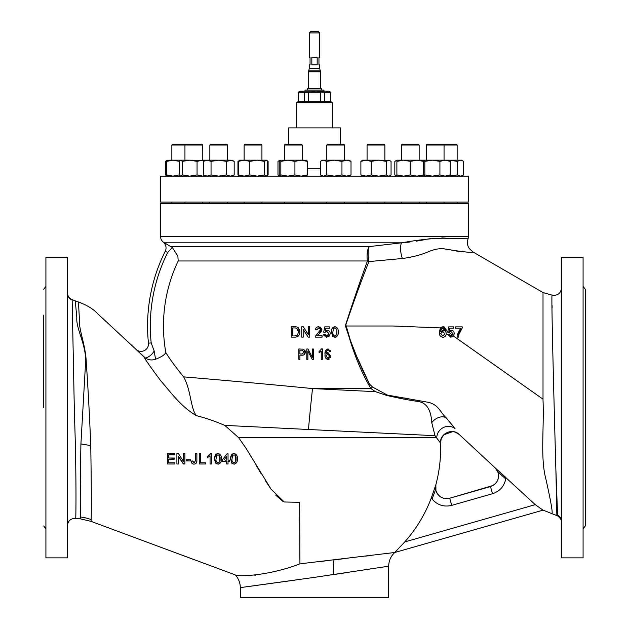 <?xml version="1.0" encoding="UTF-8"?>
<svg xmlns="http://www.w3.org/2000/svg" width="629" height="629" viewBox="0 0 629 629"><rect width="100%" height="100%" fill="white"/><g stroke="black" fill="none" stroke-linecap="round" stroke-linejoin="round"><path stroke-width="0.94" d="M182.111 555.163L235.23 574.867C235.891 576.84 267.985 576.266 299.923 563.836L394.705 552.506L404.746 541.931A140.66 140.66 0 0 0 431.305 497.979L435.873 484.668L435.928 490.589C438.421 496.902 443.005 499.45 449.688 498.231L449.704 498.231A11.125 11.125 0 0 1 435.889 484.668A140.967 140.967 0 0 0 440.528 443.068L434.993 435.7L224.789 425.385C214.355 420.958 204.881 417.719 196.358 415.675C180.381 406.224 170.561 391.898 160.851 380.93C151.345 368.248 145.724 360.252 143.986 356.942L136.021 349.378A7.422 7.422 0 0 0 148.452 343.175A166.937 166.937 0 0 1 165.246 251.23A7.422 7.422 0 0 0 163.288 242.149L172.362 247.519L177.873 256.262L178.188 260.972A151.031 151.031 0 0 0 165.82 352.539C164.719 354.842 161.338 357.06 155.654 359.198C152.076 360.48 148.688 360.118 145.464 358.113L98.344 314.374C93.776 309.287 87.148 305.159 78.46 301.983L79.364 318.4C78.35 329.03 85.686 344.771 86.267 362.39C88.123 389.044 89.617 416.823 90.765 445.702C91.378 487.011 91.504 511.636 91.134 519.57L91.111 521.386L196.177 560.423M43.692 315.113L43.692 407.576M320.436 88.579L320.436 71.808L308.564 71.808L308.564 88.579M308.69 70.841L320.31 70.841L319.697 68.545L309.303 68.545L308.69 70.841A3.711 3.711 0 0 0 308.564 71.808M320.31 70.841A3.711 3.711 0 0 1 320.436 71.808M311.827 64.834L317.173 64.834L317.173 57.42L311.827 57.42L311.827 64.834M319.697 68.545L319.697 64.834L318.95 64.834L318.95 57.42L319.697 57.42L319.697 32.936L309.303 32.936L309.303 57.42L310.05 57.42L310.05 64.834L309.303 64.834L309.303 68.545M309.303 32.936L310.789 31.45L318.211 31.45L319.697 32.936M307.306 90.065L307.636 88.579L321.364 88.579L321.694 90.065M160.544 202.098L468.456 202.098L468.456 176.128L160.544 176.128L160.544 202.098M340.47 144.222L340.47 127.899L288.53 127.899L288.53 144.222M332.309 127.899L332.309 102.676L296.691 102.676L296.691 127.899M296.691 102.676L297.438 101.937L331.562 101.937L332.309 102.676M298.177 92.29L298.366 101.19L298.177 92.29L300.104 91.174L328.896 91.174L330.823 92.29L324.713 92.29L324.713 101.19L330.823 101.19L330.823 92.29M317.684 91.834L324.713 92.29M326.27 91.795L327.78 91.645M312.07 91.755L314.492 91.645M304.853 91.174L305.151 90.065L323.849 90.065L324.147 91.174M326.781 145.04L344.582 145.04L343.764 144.222L327.599 144.222L326.781 145.04L326.781 160.175M185.767 144.222L184.95 145.04L202.758 145.04L201.94 144.222L172.676 144.222L171.859 145.04L171.859 160.175L169.956 160.175M184.95 160.175L184.95 145.04L171.859 145.04L171.859 160.175M167.479 176.128L166.677 174.933L166.677 161.37L172.912 160.175L180.499 160.175M419.15 145.04L418.332 144.222L402.159 144.222L401.341 145.04L401.341 160.175L401.341 145.04L419.15 145.04L419.15 160.175M244.123 145.04L261.931 145.04L261.114 144.222L244.94 144.222L244.123 145.04L244.123 160.175M227.659 145.04L226.841 144.222L210.668 144.222L209.85 145.04L209.85 160.175L209.85 145.04L227.659 145.04L227.659 160.175M284.418 145.04L302.219 145.04L301.401 144.222L285.236 144.222L284.418 145.04L284.418 160.175M443.209 144.222L444.05 145.04L457.141 145.04L456.324 144.222L427.083 144.222M384.877 145.04L384.06 144.222L367.886 144.222L367.069 145.04L367.069 160.175L367.069 145.04L384.877 145.04L384.877 160.175M444.05 160.175L444.05 145.04L426.265 145.04M67.437 407.616L67.437 557.86L45.917 557.86L45.917 257.371L67.437 257.371L67.437 407.616M91.111 521.386L80.551 518.886L80.512 517.03C80.095 508.484 80.229 484.126 80.905 443.972L85.599 362.265C86.338 344.676 75.865 328.59 76.824 317.692L75.283 300.874L72.146 299.656L74.426 414.189C76.541 471.506 75.991 520.214 75.677 518.335C70.747 518.359 68.003 520.82 67.437 525.71M255.468 575.134L254.745 575.213M210.393 565.652L216.832 568.042M249.163 453.446L251.364 457.165M255.932 464.965L259.981 471.805M260.327 472.387L261.318 474.038M265.485 480.8L270.132 487.821M275.628 495.054L283.105 501.58M155.654 359.198A162.274 162.274 0 0 1 154.152 350.943L151.188 342.891A164.185 164.185 0 0 1 167.707 252.465L172.362 247.519M299.923 563.836L299.663 502.319L284.229 501.981L270.997 489.063L246.096 448.422L238.706 437.729L436.793 437.729A11.125 10.213 144.3 0 1 443.303 427.594A11.125 10.213 144.3 0 1 454.995 428.616C460.617 436.4 460.617 436.4 454.995 428.616L446.252 417.86C440.316 412.585 439.152 405.131 428.522 402.34L387.307 395.075L372.604 387.047L369.498 384.122L356.431 355.833L350.4 340.438L345.793 324.399M334.573 574.434L347.491 572.516M394.737 552.506C390.798 556.225 388.785 560.785 388.691 566.202L314.5 577.359L240.946 587.533L295.276 580.095M394.705 552.514L397.072 551.837L394.705 552.514M368.209 555.792L365.378 556.138M347.019 558.348L335.021 559.771M329.116 560.47L321.545 561.351M320.358 561.485L319.556 561.579M319.548 561.579L318.541 561.697M235.23 574.867C238.548 578.468 240.239 582.721 240.309 587.62L240.309 597.55L388.691 597.55L388.691 566.202M165.82 352.539C169.571 358.805 175.499 366.919 183.613 376.873C206.831 378.807 259.172 383.32 312.519 388.573L375.427 391.663L386.749 395.444A11.125 7.98 118.8 0 1 387.307 395.075M308.469 429.379A55.643 1.643 -84.4 0 1 312.519 388.573L370.945 388.573A11.125 6.086 132.7 0 1 372.604 387.047L369.498 384.122C360.48 366.77 352.46 347.397 345.439 326.003L393.039 326.003L440.449 327.921L443.107 326.742L446.11 329.407L444.774 329.541L444.294 328.472L443.02 327.937L441.935 328.22L440.67 331.074M583.083 286.399L585.308 289.277L585.308 525.954L583.083 528.824M561.563 257.371L561.563 557.86L583.083 557.86L583.083 257.371L561.563 257.371M468.456 236.394L468.456 203.584L160.544 203.584L160.544 236.394L468.456 236.394A7.422 7.422 0 0 1 468.055 238.784C467.001 242.786 467.441 246.065 469.376 248.604L473.016 252.001L543.016 292.564L547.356 293.79L543.016 292.564L543.016 399.847C544.219 429.08 540.185 457.92 545.925 479.196C550.949 501.69 552.938 513.17 551.885 513.634L542.851 510.017M552.097 305.513L552.097 307.982M555.564 456.505L555.596 457.77M561.563 521.661A7.422 7.367 -0 0 0 557.577 515.127L557.593 515.914C560.455 518.123 561.776 520.317 561.563 522.487M171.017 246.623L369.176 246.623A11.125 3.098 -93.7 0 0 368.185 256.262A11.125 3.098 -93.7 0 0 368.193 256.42A11.125 3.098 -93.7 0 0 368.885 261.593A11.125 5.842 20.2 0 1 367.454 260.972A11.125 4.238 90 0 1 367.053 256.27A11.125 4.238 90 0 1 367.053 256.262A11.125 4.238 90 0 1 369.176 246.623L401.53 242.818C423.734 238.926 440.253 237.518 451.079 238.603L468.055 238.784M443.815 248.809L445.568 249.108C441.023 248.125 435.645 248.864 429.426 251.325C421.336 254.831 412.317 257.222 402.379 258.488A11.125 3.813 -99.1 0 1 401.153 254.037A11.125 3.813 -99.1 0 1 401.53 242.818L164.263 242.818L163.288 242.149A7.422 7.422 0 0 1 160.544 236.394M557.593 515.914L556.854 515.576L555.871 469.407C553.976 401.829 551.028 290.095 552.128 295.135L547.356 293.79L552.128 295.135C557.616 295.858 560.761 293.476 561.563 287.996M459.225 434.49C452.589 427.626 439.655 433.554 440.528 443.068L441.212 438.783L443.76 434.796L452.888 431.588L455.467 432.194L459.225 434.49L494.999 467.724L497.798 471.844C499.552 477.56 497.964 482.113 493.034 485.494L449.688 498.231L490.494 486.579C497.232 483.803 499.678 478.889 497.806 471.844L495.015 467.724L535.287 504.655L543.039 510.158L541.498 510.599L543.016 510.158M542.764 509.962L542.269 509.647M541.302 509.034L539.973 508.153M497.806 471.844L505.74 478.905L505.913 477.545L497.437 469.918M345.958 323.911L346.367 322.724M447.982 334.29L448.902 334.196L450.812 336.067L452.66 334.887L452.904 333.645L450.812 331.404L449.051 332.324L447.856 331.475L447.706 332.198L448.776 326.876L453.698 326.876L453.698 328.204L449.861 328.204L449.334 330.901L451.182 330.201C453.116 330.422 454.138 331.546 454.232 333.567L453.438 336.004L543.016 399.171M440.701 330.705L440.945 329.572M439.372 331.027L439.443 333.952M439.663 334.864L440.025 335.674M442.557 337.246L442.958 337.262C440.331 336.814 439.121 335.147 439.317 332.269L440.449 327.921M453.32 426.383L446.252 417.86A11.125 7.965 138.6 0 0 431.761 422.672L434.993 435.7M406.2 398.267L392.197 396.388M452.904 333.645L452.88 334.078M449.255 332.049L449.837 331.609M449.051 332.324L447.706 332.198M441.967 331.687L442.808 331.538L440.646 333.684L442.855 336.067L444.907 333.747L442.808 331.538M304.153 351.344L304.247 352.067L302.172 350.211L299.931 350.211L299.931 353.993L302.187 353.993L304.247 352.067M296.243 335.807L294.938 335.933L297.391 335.194L298.374 332.387M297.643 328.983L298.319 330.768M298.39 331.86L296.613 328.157L294.899 327.937L295.764 327.976M333.118 334.51L332.969 333.724M332.883 332.584L332.875 332.002C332.552 334.046 333.213 335.399 334.872 336.067C336.531 335.399 337.199 334.046 336.869 332.002L336.633 334.518M335.485 335.949L334.872 336.067M336.625 329.478L336.822 330.728M336.861 331.389L336.869 332.002C337.199 329.95 336.531 328.597 334.864 327.937L333.48 328.652L332.875 332.002M453.438 336.004L450.804 337.262L447.573 334.329M457.165 337.128L458.494 337.128L458.95 334.306L462.221 327.953L462.221 326.876L455.561 326.876L455.561 328.204L455.561 326.876L462.221 326.876L462.221 327.953L458.95 334.306L458.494 337.128L457.165 337.128L460.892 328.204L455.561 328.204L460.892 328.204L459.052 330.823M440.646 331.703L443.17 330.335C445.12 330.563 446.142 331.687 446.244 333.708C446.134 335.862 445.041 337.042 442.958 337.262M294.899 327.937L292.792 327.937L292.792 335.933L294.938 335.933M326.105 355.959L327.874 358.444L329.47 356.038L327.803 353.718L326.105 355.959M225.056 460.137L226.707 460.137L226.707 456.395L226.707 460.137L225.992 460.137M226.707 456.395L224.396 459.39M505.74 478.905C504.183 486.398 499.78 491.328 492.531 493.718L451.724 505.37C443.917 507.218 437.375 505.118 432.092 499.049L431.305 497.979M453.996 334.982L454.091 332.482M449.334 330.901L449.861 328.204L450.836 328.204M452.518 328.204L453.698 328.204L453.698 326.876M450.561 326.876L448.776 326.876L448.579 327.819M458.557 331.774L457.542 334.628M443.107 326.742L441.267 327.214M441.888 328.252L443.359 327.968M446.11 329.407L444.774 329.541L444.467 328.708M444.9 327.245L443.822 326.805M322.323 348.867L322.323 359.387L321.246 359.387L321.246 351.155L319.084 352.775L319.084 351.564L321.623 348.867L322.323 348.867M307.888 359.387L306.81 359.387L306.81 349.001L307.958 349.001L312.338 357.28L312.338 349.001L313.423 349.001L313.423 359.387L312.267 359.387L307.888 351.116L307.888 359.387M299.931 359.387L298.854 359.387L298.854 349.001L303.713 349.197L305.324 352.012C305.285 354.096 304.224 355.165 302.124 355.204L299.931 355.204L299.931 359.387M326.781 337.262L323.558 334.329L324.886 334.196L326.789 336.067L328.881 333.645L326.797 331.404L325.02 332.332L323.691 332.198L324.753 326.876L329.682 326.876L329.682 328.204L325.846 328.204L325.311 330.901L327.166 330.201C329.116 330.445 330.131 331.562 330.217 333.567L329.415 336.004L326.184 337.223M317.008 335.8L322.087 335.8L322.087 337.128L315.302 337.128L315.436 336.208L320.625 329.62L318.73 327.937L316.764 329.808L315.436 329.675C315.687 327.756 316.804 326.781 318.761 326.742L321.954 329.612L319.076 333.873L317.008 335.8M303.178 337.128L301.716 337.128L301.716 326.742L303.264 326.742L308.241 334.494L308.241 326.742L309.704 326.742L309.704 337.128L308.155 337.128L303.178 329.376L303.178 337.128M295.048 337.128L291.329 337.128L291.329 326.742L296.715 326.891L298.225 327.638L299.852 331.876C299.876 335.194 298.272 336.94 295.048 337.128L295.559 337.113M332.552 336.263L331.546 332.01C331.216 329.14 332.324 327.387 334.872 326.742C337.411 327.363 338.52 329.116 338.205 332.01C338.528 334.88 337.419 336.633 334.872 337.262L332.552 336.263L335.312 337.238M328.031 348.867L330.422 351.43L329.337 351.564L328.904 350.439L327.898 349.944L326.435 351.084L325.956 353.978L328.024 352.641L330.555 355.998L327.929 359.521C325.673 358.774 324.698 357.083 325.02 354.465C324.635 351.65 325.641 349.779 328.031 348.867M216.518 461.993L216.29 461.395M219.568 455.75L219.812 461.379M218.357 462.905L218.051 462.936C219.702 462.268 220.37 460.915 220.048 458.871C220.37 456.811 219.694 455.451 218.035 454.814L216.651 455.522L216.054 458.871C215.723 460.923 216.392 462.276 218.051 462.936M232.109 457.314L232.298 456.316M235.545 455.75L235.789 461.379M411.044 257.033L416.406 255.806M420.526 254.651L423.435 253.652M425.581 252.858L427.508 252.111M427.626 252.064L428.978 251.514M431.777 250.57L432.964 250.185M439.073 248.754L441.975 248.667M445.599 249.108L446.944 249.281M446.975 249.288L447.722 249.398M448.477 249.509L449.114 249.611M450.419 249.831L455.176 250.829M456.623 251.081L461.254 251.694M445.568 249.108C462.818 251.907 471.962 252.874 473.016 252.001C471.923 252.874 462.779 251.907 445.568 249.108M402.379 258.488L368.885 261.593C361.203 281.014 353.388 302.478 345.439 326.003M375.427 391.663L370.945 388.573C360.354 371.259 351.501 347.766 345.691 324.595C353.183 301.44 360.441 280.227 367.454 260.972L178.188 260.972M386.749 395.444C398.841 398.22 409.377 400.248 418.364 401.53C426.619 402.835 431.085 409.88 431.761 422.672M541.498 510.599L397.072 551.837M346.705 321.789L347.483 319.611M348.23 317.527L348.938 315.554M446.504 238.226L444.475 238.069M444.381 238.061L441.865 237.888M430.519 238.58L427.421 239.122M423.498 239.901L416.312 241.174M409.432 242.094L401.805 242.802M319.084 352.775L319.933 352.295M302.124 355.204L303.532 355.015M304.011 354.811L305.324 352.012L305.065 350.557M329.415 336.004L330.217 333.567M328.401 330.461L327.166 330.201M325.358 331.931L325.798 331.617M328.818 332.961L328.865 333.999M328.786 334.471L328.605 334.974M328.228 335.516L327.811 335.831M323.668 334.966L324.179 336.051M319.076 333.873L320.994 332.026L321.954 329.612M321.899 329.006L319.925 326.899M316.764 329.808L316.89 329.053M317.975 328.047L318.73 327.937M320.531 330.209L320.295 330.736M320.247 330.823L319.162 332.065M317.834 333.244L316.749 334.196M315.436 336.208L315.302 337.128L315.436 336.208M297.234 336.79L298.091 336.318M299.821 332.607L299.836 331.302M299.829 331.247L299.459 329.439M298.641 328.039L298.225 327.638M295.937 326.781L294.883 326.742M335.32 337.238L336.161 337.026M337.592 335.579L337.93 334.636M338.143 333.401L338.166 330.878M337.443 328.165L335.768 326.852M335.744 326.844L333.291 327.135M332.56 327.78L332.096 328.558M332.057 328.66L331.569 331.129M331.546 332.01L331.585 333.118M325.232 351.855L325.107 352.712M325.02 354.465L325.122 356.187M325.264 356.95L326.121 358.695M328.542 359.442L329.352 359.025M330.264 357.657L330.406 357.225M328.024 352.641L327.222 352.798M326.648 353.136L326.121 353.71M326.074 353.773L326.05 352.507M327.898 349.944L328.904 350.439L329.337 351.564M330.422 351.43L330.249 350.589M236.024 458.871C236.347 456.811 235.678 455.451 234.012 454.814L232.636 455.522L232.03 458.871C231.708 460.923 232.368 462.276 234.027 462.936C235.678 462.276 236.347 460.923 236.024 458.871M228.036 463.998L228.036 461.474L228.036 463.998L226.707 463.998L226.707 461.474L222.179 461.474L222.179 460.137L227.1 453.745L228.036 453.745L228.036 460.137L229.365 460.137L229.365 461.474L228.036 461.474L229.365 461.474L229.365 460.137M210.534 453.611L211.391 453.611L211.391 463.998L210.055 463.998L210.055 455.907L207.664 457.44L207.664 456.214L210.534 453.611L211.391 453.611L211.391 463.998M205.659 463.117L205.659 463.998L199.267 463.998L199.267 453.611L200.737 453.611L200.737 462.802L205.659 462.802L200.737 462.802L200.737 453.611L200.171 453.611M196.704 462.268L196.877 460.664C197.003 462.787 196.044 463.943 194.015 464.131C192.16 464.029 191.247 463.015 191.279 461.104L192.749 460.939L194.078 462.936L195.407 460.758L195.407 453.611L196.877 453.611L196.877 460.664L196.877 453.611M190.351 460.939L190.351 459.736L190.351 460.939L186.491 460.939L186.491 459.736L189.376 459.736M178.361 456.253L178.361 463.998L176.898 463.998L176.898 453.611L178.447 453.611L183.424 461.364L183.424 453.611L184.887 453.611L184.887 463.998L183.338 463.998L178.361 456.253L183.684 463.998M171.733 463.998L174.901 463.998L174.901 462.802L174.901 463.998L167.314 463.998L167.314 453.611L174.634 453.611L174.634 454.814L168.776 454.814L168.776 458.006L174.233 458.006L174.233 459.209L168.776 459.209L168.776 462.802L174.901 462.802L168.776 462.802L168.776 459.209L170.718 459.209M215.204 462.15L215.731 463.133L218.051 464.131L215.731 463.133L214.717 458.879C214.387 456.009 215.495 454.256 218.051 453.611C220.575 454.217 221.683 455.97 221.377 458.879C221.699 461.757 220.59 463.51 218.051 464.131L218.491 464.108M231.708 463.133L234.027 464.131L231.708 463.133L230.701 458.879C230.371 456.001 231.48 454.248 234.027 453.611C236.551 454.217 237.66 455.97 237.361 458.879C237.676 461.765 236.567 463.51 234.027 464.131L234.475 464.108M228.524 460.137L228.036 460.137L228.036 453.745L227.1 453.745L224.812 456.717M222.179 460.137L222.179 461.474L224.207 461.474M226.707 461.474L226.707 462.543M226.707 463.392L226.707 463.998M210.212 454.146L209.315 455.113M209.245 455.184L207.664 456.214L207.664 457.44M210.055 455.907L210.055 460.562M210.055 461.474L210.055 463.998M199.267 453.611L199.267 457.763M199.267 459.87L199.267 463.998L202.483 463.998M195.981 453.611L195.407 453.611M195.407 459.319L195.407 460.758M192.875 461.938L192.749 460.939L191.279 461.104M193.433 464.092L194.015 464.131M186.491 460.554L188.731 460.939M177.606 453.611L176.898 453.611L176.898 463.998L178.361 463.998L178.361 460.743M184.478 463.998L184.887 463.998L184.887 453.611L183.424 453.611L183.424 461.364L181.278 458.014M174.233 458.25L168.776 458.006L168.776 457.212M168.776 455.939L168.776 454.814L174.634 454.5M174.634 453.926L167.314 453.611L167.314 463.998M196.358 415.675C190.422 408.111 191.177 390.294 183.613 376.873M238.706 437.729L224.789 425.385M220.755 462.464L221.101 461.505M221.369 459.422L221.337 457.731M220.606 455.019L218.923 453.721M218.051 453.611L216.478 453.996M215.731 454.657L214.741 457.998M214.717 458.879L214.89 460.986M236.732 462.472L237.078 461.513M237.345 459.382L237.322 457.739M236.59 455.019L234.9 453.721M233.587 453.635L232.463 453.996M231.716 454.649L230.725 457.998M230.701 458.879L230.741 459.988M423.6 175.829L424.827 174.933L432.367 176.128L439.915 174.933L445.073 176.128L450.23 174.933L450.23 161.37L448.501 160.175L422.444 160.175M450.23 161.37L445.073 160.175L439.915 161.37L432.367 160.175L424.827 161.37L423.6 160.474M450.23 174.933L448.501 176.128M424.827 174.933L424.827 161.37M439.915 174.933L439.915 161.37M386.292 174.933L386.292 161.37L388.675 160.175L391.057 161.37L391.057 174.933L390.011 175.735L388.675 176.128L386.292 174.933L378.752 176.128L371.204 174.933L366.047 176.128L360.889 174.933L362.32 175.955M386.292 161.37L378.752 160.175L390.011 160.576M378.752 160.175L362.618 160.175L360.889 161.37L366.047 160.175L371.204 161.37L378.752 160.175M360.889 174.933L360.889 161.37M371.204 174.933L371.204 161.37M398.676 160.175L396.891 160.175L394.823 161.37L396.891 160.45M396.891 175.853L394.823 174.933L394.823 161.37M461.662 176.089L463.573 174.933L463.573 161.37L461.592 160.175L448.548 160.198M462.858 160.906L460.436 160.175L457.299 161.37L449.633 160.175M462.858 175.397L460.436 176.128L457.299 174.933L448.548 176.104M457.299 174.933L457.299 161.37M279.661 175.853L278.702 175.397L280.039 176.128L280.841 174.933L287.885 176.128L294.93 174.933L294.93 161.37L301.165 160.175L306.748 160.222M294.93 161.37L287.885 160.175L301.165 160.175L307.408 161.37L306.598 160.175M280.841 174.933L280.841 161.37L287.885 160.175L279.889 160.222L279.229 161.37L279.229 174.933L280.039 176.128M280.841 161.37L280.039 160.175M294.93 174.933L301.165 176.128L307.408 174.933L307.408 161.37M306.598 176.128L307.408 174.933M205.4 176.128L203.332 174.933L207.193 176.128L211.045 174.933L211.045 161.37L218.758 160.175L202.79 160.175L197.058 161.37L189.73 160.175L205.054 160.371M180.499 176.128L182.394 174.933L182.394 161.37L189.73 160.175L180.79 160.175L179.186 161.37L179.186 174.933L179.155 161.37L172.912 160.175L167.338 160.222M182.394 161.37L180.79 160.175M180.79 176.128L179.186 174.933M182.394 174.933L189.73 176.128L197.058 174.933L197.058 161.37M205.054 175.931L202.79 176.128L197.058 174.933M203.78 160.175L202.79 160.175L202.758 145.04M239.963 176.128L238.36 174.933L244.091 176.128L249.823 174.933L249.823 161.37L257.151 160.175L243.101 160.175M249.823 161.37L244.091 160.175L239.673 160.175L238.548 161.118M267.073 160.576L266.091 160.175L267.695 161.37L267.695 174.933L266.091 176.128L268.111 174.933L268.111 161.37L266.838 160.45M238.548 175.184L237.943 174.933L237.943 161.37M239.374 175.955L237.943 174.933M234.177 161.37L232.109 160.175L226.464 161.37L218.758 160.175L230.324 160.175L234.177 161.37L234.177 174.933L230.324 176.128L226.464 174.933L226.464 161.37M211.045 161.37L207.193 160.175L203.332 161.37L203.332 174.933M211.045 174.933L218.758 176.128L226.464 174.933M266.382 160.175L264.487 161.37L257.151 160.175L266.091 160.175M244.091 160.175L238.36 161.37L239.963 160.175M249.823 174.933L257.151 176.128L264.487 174.933L264.487 161.37M266.091 176.128L264.487 174.933M238.36 174.933L238.36 161.37M423.6 161.37L423.6 160.175L396.891 160.175L396.891 161.37L403.566 160.175L410.242 161.37L416.925 160.175L423.6 161.37L423.6 174.933L416.925 176.128L410.242 174.933L403.566 176.128L396.891 174.933L396.891 176.128L394.823 174.933M423.6 174.933L423.6 176.128M396.891 174.933L396.891 161.37M410.242 174.933L410.242 161.37M166.677 161.37L167.479 160.175M166.677 174.933L172.912 176.128L179.155 174.933M326.616 174.933L334.282 176.128L341.956 174.933L341.956 161.37L346.485 160.175L349.04 160.175L351.021 161.37L346.485 160.175L322.323 160.175L320.342 161.37L320.342 174.933L323.479 176.128L326.616 174.933L326.616 161.37L323.479 160.175L321.065 160.906M341.956 161.37L334.282 160.175L326.616 161.37M341.956 174.933L346.485 176.128L351.021 174.933L351.021 161.37M349.04 176.128L351.021 174.933M167.338 176.089L165.427 174.933L165.427 161.37L166.944 160.725M165.427 161.37L167.408 160.175M165.427 174.933L166.944 175.577M279.661 160.45L277.979 161.37L277.979 174.933L278.702 175.397M298.366 101.19L304.287 101.19L304.287 92.29L298.366 92.29L302.761 91.803M304.287 92.29L308.58 92.29L308.58 101.19L324.713 101.19M320.42 101.19L320.42 92.29L308.58 92.29M304.287 101.19L308.58 101.19M330.634 101.19L330.634 92.29M307.408 168.706L320.342 168.706M67.437 293.177A7.422 7.391 180 0 0 72.154 300.064M154.152 350.943A14.837 14.837 0 0 1 145.464 358.113M333.771 574.552A18.548 4.788 83.3 0 1 334.062 559.889M165.246 251.23L167.707 252.465M448.807 332.309L452.605 335.005M441.849 328.275L447.824 331.617M440.63 327.717L441.935 328.22M452.66 334.887L453.698 335.627M490.494 486.579L492.531 493.718M449.688 498.231L451.724 505.37M404.746 541.931L535.287 504.655M435.928 490.589L435.669 489.464L432.092 499.049M555.871 469.407L557.577 515.127M148.452 343.175L151.188 342.891M80.905 443.972A44.517 12.808 -172 0 1 90.765 445.702M80.512 517.03A44.517 43.778 172.1 0 1 91.134 519.57M86.267 362.39A44.517 21.292 6.2 0 1 85.599 362.265M329.565 101.937L329.565 101.19M171.859 202.098L171.859 203.584L171.859 202.098M326.781 202.098L326.781 203.584M401.341 202.098L401.341 203.584M244.123 202.098L244.123 203.584M209.85 202.098L209.85 203.584M184.95 202.098L184.95 203.584M284.418 202.098L284.418 203.584M457.141 202.098L457.141 203.584M457.141 145.04L457.141 160.175M367.069 202.098L367.069 203.584M444.05 202.098L444.05 203.584M43.692 525.954L45.917 528.824M206.862 564.347L207.373 564.535M556.854 515.576L551.885 513.634M78.46 301.983L75.283 300.874M80.551 518.886L75.677 518.335M72.146 299.656C69.159 298.311 67.594 296.015 67.437 292.744M43.692 289.277L45.917 286.399M426.242 145.04L426.242 160.175L426.242 145.04L427.06 144.222L426.242 145.04M426.242 202.098L426.242 203.584M389.327 176.128L390.011 175.735M384.877 202.098L384.877 203.584M402.159 144.222L401.341 145.04M302.219 145.04L302.219 160.175M302.219 202.098L302.219 203.584M202.758 202.098L202.758 203.584M205.4 160.175L203.332 161.37M232.109 176.128L234.177 174.933M227.659 202.098L227.659 203.584M261.931 145.04L261.931 160.175M261.931 202.098L261.931 203.584M419.15 202.098L419.15 203.584M367.886 144.222L367.069 145.04M344.582 145.04L344.582 160.175M322.323 176.128L321.065 175.397M344.582 202.098L344.582 203.584M279.96 160.175L278.702 160.906M299.435 101.937L299.435 101.19"/></g></svg>
